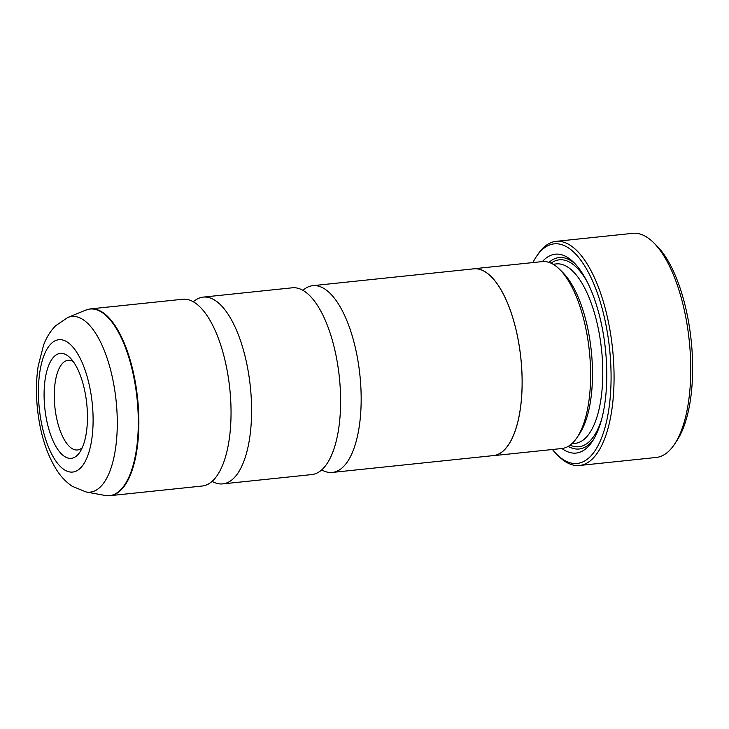 <?xml version="1.0" encoding="UTF-8"?>
<svg xmlns="http://www.w3.org/2000/svg" width="729" height="729" viewBox="0 0 729 729"><rect width="100%" height="100%" fill="white"/><g stroke="black" fill="none" stroke-linecap="round" stroke-linejoin="round"><path stroke-width="1.09" d="M193.358 301.788A93.895 37.516 84 0 1 203.254 297.104A93.895 37.516 84 0 1 248.963 375.936A93.895 37.516 84 0 1 222.773 483.883A93.895 37.516 84 0 1 212.121 481.35M302.927 290.342A93.895 37.516 84 0 1 312.823 285.659A93.895 37.516 84 0 1 358.54 364.491A93.895 37.516 84 0 1 332.351 472.428A93.895 37.516 84 0 1 321.699 469.895M203.254 297.104L292.283 287.8A93.895 37.516 84 0 1 313.115 299.4A93.895 37.516 84 0 1 337.992 366.632A93.895 37.516 84 0 1 329.781 458.924A93.895 37.516 84 0 1 311.802 474.579L222.773 483.883M90.524 308.886L182.706 299.255A93.895 37.516 84 0 1 203.537 310.855A93.895 37.516 84 0 1 228.423 378.087A93.895 37.516 84 0 1 220.213 470.378A93.895 37.516 84 0 1 202.225 486.024L110.043 495.665L105.076 495.456A93.822 37.489 -96 0 0 135.676 387.792A93.822 37.489 -96 0 0 85.712 310.117L90.524 308.886A93.895 37.516 84 0 1 136.232 387.719A93.895 37.516 84 0 1 110.043 495.665M45.562 414.063A52.77 21.086 -96 0 0 79.844 452.162A52.77 21.086 -96 0 0 85.976 397.706A52.77 21.086 -96 0 0 69.975 357.693A52.77 21.086 -96 0 0 49.153 364.354A52.77 21.086 -96 0 0 45.562 414.063M73.246 361.566A45.07 18.006 -96 0 0 68.098 360.326A45.07 18.006 -96 0 0 55.532 412.131A45.07 18.006 -96 0 0 77.474 449.975A45.07 18.006 -96 0 0 82.249 447.697M653.448 242.502L656.574 245.573A108.922 43.521 84 0 1 689.598 328.159A108.922 43.521 84 0 1 676.949 440.562L674.525 444.216A112.676 45.025 -96 0 0 687.611 327.941A112.676 45.025 -96 0 0 653.448 242.502A112.676 45.025 -96 0 0 632.754 233.335L556.054 241.354A112.676 45.025 84 0 1 610.911 335.951A112.676 45.025 84 0 1 579.473 465.485A112.676 45.025 84 0 1 558.788 456.318L556.91 454.468A110.416 44.123 -96 0 0 600.468 440.544A110.416 44.123 -96 0 0 607.995 336.516A110.416 44.123 -96 0 0 536.252 256.79A110.416 44.123 -96 0 0 532.899 262.577M536.252 256.79L537.701 254.603A112.676 45.025 84 0 1 556.054 241.354M472.274 268.992A93.968 37.553 84 0 1 473.759 268.764L542.248 261.602A93.968 37.553 84 0 1 559.498 269.247L562.624 272.318A90.214 36.049 84 0 1 589.98 340.725A90.214 36.049 84 0 1 579.509 433.828L577.086 437.473A93.968 37.553 84 0 1 561.786 448.526L493.296 455.68A93.968 37.553 84 0 1 491.793 455.762M559.498 269.247A93.968 37.553 84 0 1 587.993 340.498A93.968 37.553 84 0 1 577.086 437.473M542.376 261.593A99.982 39.949 84 0 1 573.677 262.331A99.982 39.949 84 0 1 603.995 338.138A99.982 39.949 84 0 1 592.385 441.318A99.982 39.949 84 0 1 561.913 448.508M593.588 439.405A96.228 38.446 84 0 1 568.21 446.376M473.759 268.764A93.968 37.553 84 0 1 519.513 347.66A93.968 37.553 84 0 1 493.296 455.68M312.823 285.659L473.768 268.837A93.895 37.516 84 0 1 519.485 347.669A93.895 37.516 84 0 1 493.287 455.607L332.351 472.428M548.983 262.376A96.228 38.446 84 0 1 575.245 263.953M579.473 465.485L656.182 457.466A112.676 45.025 -96 0 0 674.525 444.216M552.436 449.501A110.416 44.123 -96 0 0 556.91 454.468M85.712 310.117L67.779 317.489A88.309 35.284 84 0 1 114.808 390.607A88.309 35.284 84 0 1 86.013 491.947L105.076 495.456M91.243 395.574A66.539 26.59 -96 0 0 55.869 340.452A66.539 26.59 -96 0 0 40.286 416.195A66.539 26.59 -96 0 0 75.661 471.317A66.539 26.59 -96 0 0 91.243 395.574M553.092 264.244L556.336 263.907A90.214 36.049 84 0 1 600.259 339.65A90.214 36.049 84 0 1 575.09 443.36L571.846 443.697M601.516 419.694A93.968 37.553 84 0 1 570.078 445.146M551.069 263.196A93.968 37.553 84 0 1 587.082 281.594M67.779 317.489L55.44 325.899C50.283 331.321 46.337 337.709 43.594 345.072L38.154 366.213C35.748 382.424 35.885 399.492 38.555 417.416C41.699 438.366 47.795 455.971 56.835 470.241C60.99 476.748 66.111 482.088 72.18 486.261L86.013 491.947"/></g></svg>
